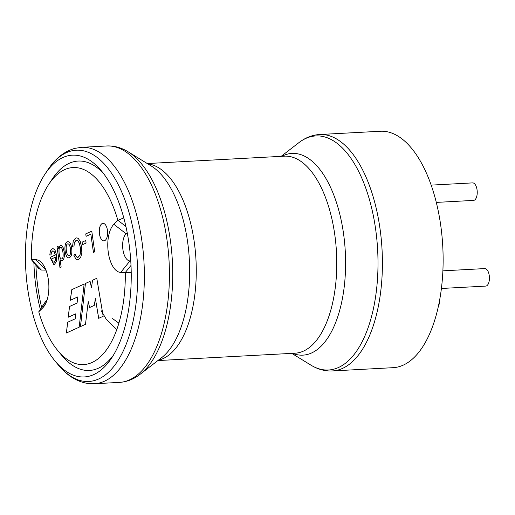 <?xml version="1.0" encoding="UTF-8"?>
<svg xmlns="http://www.w3.org/2000/svg" width="515" height="515" viewBox="0 0 515 515"><rect width="100%" height="100%" fill="white"/><g stroke="black" fill="none" stroke-linecap="round" stroke-linejoin="round"><path stroke-width="0.77" d="M79.175 327.192L84.145 284.042L71.81 289.642L70.214 300.342L77.797 296.898L77.076 303.058L69.493 306.502L68.25 317.227L75.795 313.796L75.164 318.837L67.639 322.255L66.377 332.999L79.175 327.192M55.298 255.015L54.101 251.526L52.878 250.766L51.455 252.125L51.056 254.828L49.788 255.034L50.354 250.972L52.17 248.797L52.968 248.591L54.886 249.717L56.592 254.983L56.521 261.272L54.461 264.42L53.792 264.594L50.09 257.378L55.337 255.009L54.139 251.52L52.878 250.766M71.649 248.288C72.332 253.953 71.379 257.114 68.804 257.777C64.652 258.569 62.997 241.187 67.999 241.747C69.808 241.812 71.025 243.994 71.649 248.288M82.085 242.153L85.722 240.505L86.082 243.048L82.445 244.702L82.085 242.153L85.76 240.499M38.664 268.463L31.331 259.611L35.934 259.702A25.209 11.954 86.9 0 1 42.153 263.326A25.209 11.954 86.9 0 1 44.432 305.755A25.209 11.954 86.9 0 1 42.777 307.803L38.76 311.813A98.655 46.768 86.9 0 0 57.641 350.412L61.794 355.427A104.854 49.71 86.9 0 0 113.448 355.131M131.216 272.577L125.312 272.493A98.655 46.768 86.9 0 1 57.641 350.412M131.003 265.425L125.312 272.493L120.716 272.403A25.209 11.954 86.9 0 1 108.292 252.44A25.209 11.954 86.9 0 1 113.867 224.302L117.884 220.291L123.806 217.922M45.951 270.13L41.374 270.04L31.331 259.611A98.655 46.768 86.9 0 1 48.713 184.396A98.655 46.768 86.9 0 1 117.884 220.291L125.924 226.51M99.447 233.926A8.768 4.159 86.9 0 1 102.974 223.349A8.768 4.159 86.9 0 1 107.596 231.885A8.768 4.159 86.9 0 1 103.914 240.866A8.768 4.159 86.9 0 1 99.447 233.926M85.741 233.894L91.767 231.158L94.709 251.854L93.434 252.434L90.833 234.177L86.089 236.334L85.741 233.894L91.805 231.158M75.036 254.082L76.478 256.927L78.235 257.223L79.934 255.24L80.552 251.687L80.288 247.573L79.271 243.138L77.733 240.698L75.963 240.466L74.327 242.61L73.883 247.02L72.499 246.904L73.214 241.097L75.512 238.162L76.703 237.853L78.248 238.374L80.295 241.644L81.602 246.962L81.827 252.871L80.701 257.275L78.544 259.592L77.675 259.824L75.879 259.116L73.864 255.298L75.036 254.082M57.017 246.943L58.118 246.447L58.382 248.333L60.532 245.095L61.71 245.52L63.184 247.779L64.15 251.68L64.381 255.897L63.731 259.167L61.864 260.976L60.094 259.676L61.15 267.098L59.965 267.639L57.017 246.943L58.156 246.447M96.781 278.3L103.18 316.281L98.674 318.328L95.404 298.603L94.264 305.408L89.597 307.532L88.226 301.629L85.49 324.321L80.437 326.613L85.464 283.443L90.08 281.345L91.458 287.743L92.552 280.224L96.781 278.3M130.758 260.893L129.947 260.931A14.253 6.753 86.9 0 1 122.924 249.653A14.253 6.753 86.9 0 1 126.078 233.746L127.192 232.632M45.829 301.333L38.76 311.813L45.05 302.299L47.02 300.142M120.716 272.403L129.947 260.931L130.765 260.951M41.374 270.04L38.747 268.399M438.265 306.728A8.768 4.159 -93.1 0 0 439.482 300.766M442.874 270.839L484.782 268.579A8.768 4.159 86.9 0 1 489.25 275.525A8.768 4.159 86.9 0 1 485.722 286.095L441.387 288.477M436.302 202.408L473.53 200.406A8.768 4.159 -93.1 0 0 477.057 189.829A8.768 4.159 -93.1 0 0 472.59 182.889L431.177 185.117M103.933 240.866A8.768 4.159 86.9 0 1 99.485 233.919A8.768 4.159 86.9 0 1 102.994 223.349M93.472 252.434L90.833 234.177M86.127 236.334L85.78 233.894M82.484 244.696L82.123 242.153M72.538 246.904L73.252 241.097L75.55 238.162L76.741 237.853L78.286 238.368L80.334 241.644L81.64 246.962L81.866 252.865L80.739 257.275L78.583 259.592L77.714 259.824L75.917 259.116L73.903 255.298L75.074 254.075L76.516 256.921L77.649 257.391L79.973 255.234L80.591 251.687L80.327 247.573L79.31 243.138L77.771 240.698L75.995 240.466L74.366 242.61L73.922 247.02L72.499 246.904M71.688 248.282C72.37 253.947 71.418 257.114 68.843 257.777C64.69 258.569 63.036 241.187 68.038 241.747C69.847 241.812 71.064 243.988 71.688 248.282M70.471 248.822C69.931 245.494 69.119 243.859 68.032 243.91C64.961 243.254 66.01 256.026 68.959 255.582C70.446 255.228 70.948 252.981 70.471 248.822M70.433 248.829C69.892 245.501 69.081 243.859 67.993 243.917C64.922 243.254 65.972 256.026 68.92 255.582C70.407 255.234 70.909 252.981 70.433 248.829M60.094 259.676L61.903 260.976L63.77 259.167L64.42 255.897L64.188 251.674L63.223 247.773L61.749 245.513L60.57 245.089L58.382 248.333M60.004 267.633L57.056 246.943M62.965 252.215C62.399 248.835 61.6 247.187 60.577 247.277C57.616 246.402 59.405 260.191 61.562 258.897C62.965 258.878 63.435 256.65 62.965 252.215M62.927 252.221C62.36 248.835 61.562 247.187 60.538 247.277C57.577 246.402 59.367 260.197 61.523 258.903C62.927 258.884 63.397 256.657 62.927 252.221M49.826 255.028L50.393 250.966L52.208 248.797L52.961 248.591M53.792 264.594L50.09 257.378M50.129 257.378L55.337 255.009M51.661 258.891L52.511 261.543L54.191 262.347L55.388 260.551L55.556 257.12L51.622 258.891L52.472 261.543L54.152 262.347L55.35 260.558L55.523 257.12M98.713 318.315L95.404 298.603M89.629 307.513L88.226 301.629M80.475 326.6L85.464 283.443M85.503 283.437L90.08 281.357M92.552 280.224L91.458 287.743M92.591 280.218L96.781 278.312M84.145 284.055L71.81 289.642M71.849 289.642L70.252 300.322M77.076 303.058L77.797 296.898M77.115 303.052L69.493 306.502M69.531 306.496L68.289 317.208M75.164 318.837L75.795 313.796M75.203 318.837L67.639 322.255M67.677 322.255L66.422 332.986M440.666 224.958A118.386 56.122 86.9 0 1 393.08 367.678L332.362 370.942A118.386 56.122 -93.1 0 0 379.948 228.222A118.386 56.122 -93.1 0 0 319.648 134.518L380.36 131.254A118.386 56.122 86.9 0 1 440.666 224.958M128.93 243.061A111.053 52.652 86.9 0 1 111.658 357.977A111.053 52.652 86.9 0 1 55.041 361.021A111.053 52.652 86.9 0 1 44.992 174.128A111.053 52.652 86.9 0 1 101.603 171.083A111.053 52.652 86.9 0 1 128.93 243.061M40.363 309.438A104.854 49.71 86.9 0 1 33.893 262.264M48.713 184.396L52.305 178.969A104.854 49.71 86.9 0 1 103.689 173.716M41.663 307.513A109.611 51.97 86.9 0 1 35.889 264.343M127.385 233.675L126.078 233.746L113.867 224.302M35.934 259.702L45.932 270.085M42.777 307.803L45.745 303.399M291.748 353.367L310.88 365.109A117.208 55.569 -93.1 0 0 375.557 228.673A117.208 55.569 -93.1 0 0 298.919 142.629L281.151 156.348M281.917 156.309A101.004 47.882 86.9 0 1 343.499 233.359A101.004 47.882 86.9 0 1 292.514 353.329M147.76 163.847A98.655 46.768 86.9 0 1 194.219 241.818A98.655 46.768 86.9 0 1 158.324 360.223M147.277 163.551L284.46 156.167A98.655 46.768 86.9 0 1 334.718 234.261A98.655 46.768 86.9 0 1 295.056 353.193L157.873 360.571M170.285 239.713A117.208 55.569 86.9 0 1 140.106 374.289L161.575 357.713A101.004 47.882 -93.1 0 0 187.576 241.741A101.004 47.882 -93.1 0 0 151.262 165.991L128.138 151.809A117.208 55.569 86.9 0 1 170.285 239.713M55.041 361.021L58.227 364.865C66.982 375.499 76.812 381.692 87.724 383.45L94.316 383.746L119.377 382.4A118.386 56.122 -93.1 0 0 169.062 261.169A118.386 56.122 -93.1 0 0 106.663 145.977C114.085 145.629 121.25 147.573 128.138 151.809M94.316 383.746A118.386 56.122 -93.1 0 0 144.007 262.521A118.386 56.122 -93.1 0 0 81.602 147.322L106.663 145.977M58.227 364.865A115.817 54.905 -93.1 0 0 118.296 360.101A115.817 54.905 -93.1 0 0 135.284 241.85A115.817 54.905 -93.1 0 0 47.747 169.963L44.992 174.128M112.598 318.637L118.875 323.117M101.346 310.835L106.399 319.512L116.77 329.561M81.602 147.322L75.055 148.326C64.407 151.249 55.305 158.466 47.747 169.963M310.88 365.109C317.774 369.345 324.933 371.289 332.362 370.942M319.648 134.518C312.225 134.975 305.318 137.679 298.919 142.629M119.377 382.4C126.799 381.943 133.707 379.24 140.106 374.289"/></g></svg>
